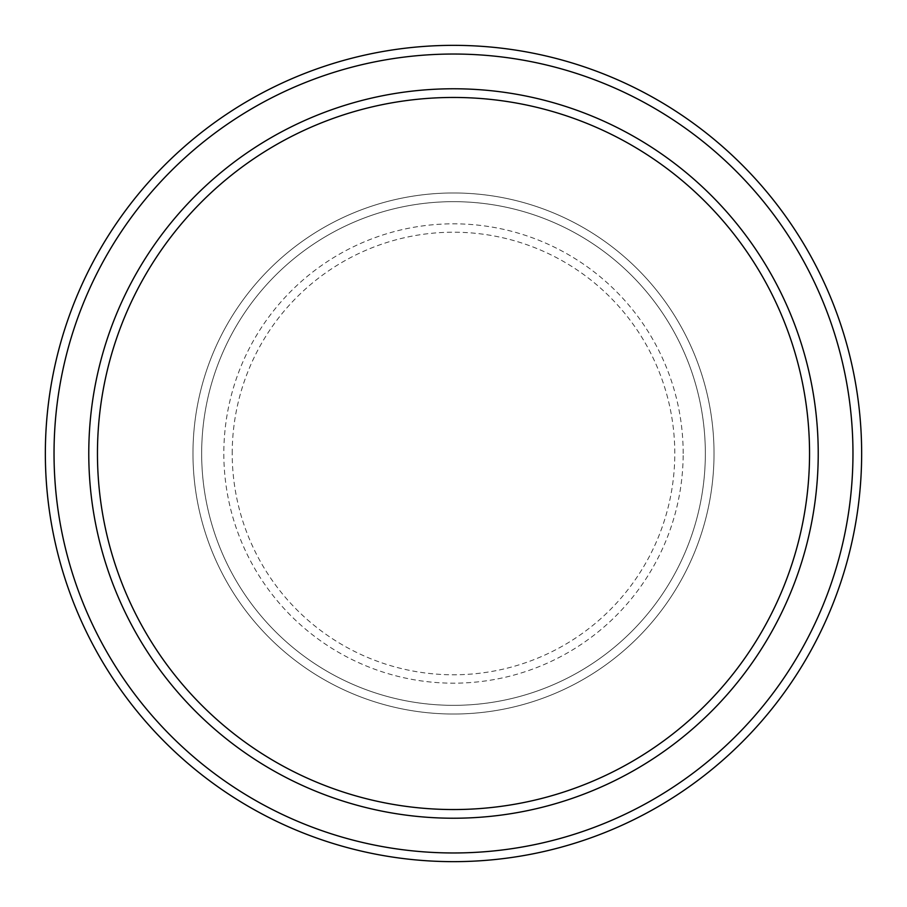 <?xml version="1.0" encoding="UTF-8"?>
<svg xmlns="http://www.w3.org/2000/svg" width="907" height="907" viewBox="0 0 907 907"><rect width="100%" height="100%" fill="white"/><g stroke="black" fill="none" stroke-linecap="round" stroke-linejoin="round"><path stroke-width="0.68" stroke-dasharray="4.54 3.4" d="M192.976 453.5A260.524 260.524 0 0 0 453.5 714.024A260.524 260.524 0 0 0 714.024 453.5A260.524 260.524 0 0 0 453.5 192.976A260.524 260.524 0 0 0 192.976 453.5A260.524 260.524 0 0 0 453.5 714.024A260.524 260.524 0 0 0 714.024 453.5A260.524 260.524 0 0 0 453.5 192.976A260.524 260.524 0 0 0 192.976 453.5A260.524 260.524 0 0 0 453.5 714.024A260.524 260.524 0 0 0 714.024 453.5A260.524 260.524 0 0 0 453.5 192.976A260.524 260.524 0 0 0 192.976 453.5A260.524 260.524 0 0 0 453.5 714.024A260.524 260.524 0 0 0 714.024 453.5A260.524 260.524 0 0 0 453.5 192.976A260.524 260.524 0 0 0 192.976 453.5A260.524 260.524 0 0 0 453.5 714.024A260.524 260.524 0 0 0 714.024 453.5A260.524 260.524 0 0 0 453.5 192.976A260.524 260.524 0 0 0 192.976 453.5A260.524 260.524 0 0 0 453.5 714.024A260.524 260.524 0 0 0 714.024 453.5A260.524 260.524 0 0 0 453.5 192.976A260.524 260.524 0 0 0 192.976 453.5A260.524 260.524 0 0 0 453.5 714.024A260.524 260.524 0 0 0 714.024 453.5A260.524 260.524 0 0 0 453.5 192.976A260.524 260.524 0 0 0 192.976 453.5A260.524 260.524 0 0 0 453.5 714.024A260.524 260.524 0 0 0 714.024 453.5A260.524 260.524 0 0 0 453.5 192.976A260.524 260.524 0 0 0 192.976 453.5M201.66 453.5A251.84 251.84 0 0 0 453.5 705.34A251.84 251.84 0 0 0 705.34 453.5A251.84 251.84 0 0 0 453.5 201.66A251.84 251.84 0 0 0 201.66 453.5A251.84 251.84 0 0 0 453.5 705.34A251.84 251.84 0 0 0 705.34 453.5A251.84 251.84 0 0 0 453.5 201.66A251.84 251.84 0 0 0 201.66 453.5A251.84 251.84 0 0 0 453.5 705.34A251.84 251.84 0 0 0 705.34 453.5A251.84 251.84 0 0 0 453.5 201.66A251.84 251.84 0 0 0 201.66 453.5A251.84 251.84 0 0 0 453.5 705.34A251.84 251.84 0 0 0 705.34 453.5A251.84 251.84 0 0 0 453.5 201.66A251.84 251.84 0 0 0 201.66 453.5A251.84 251.84 0 0 0 453.5 705.34A251.84 251.84 0 0 0 705.34 453.5A251.84 251.84 0 0 0 453.5 201.66A251.84 251.84 0 0 0 201.66 453.5M97.457 453.5A356.043 356.043 0 0 1 453.5 97.457A356.043 356.043 0 0 1 809.543 453.5A356.043 356.043 0 0 1 453.5 809.543A356.043 356.043 0 0 1 97.457 453.5A356.043 356.043 0 0 0 453.5 809.543A356.043 356.043 0 0 0 809.543 453.5A356.043 356.043 0 0 1 453.5 809.543A356.043 356.043 0 0 1 97.457 453.5A356.043 356.043 0 0 1 453.5 97.457A356.043 356.043 0 0 1 809.543 453.5A356.043 356.043 0 0 0 453.5 97.457A356.043 356.043 0 0 0 97.457 453.5M818.227 453.5A364.727 364.727 0 0 0 453.5 88.773A364.727 364.727 0 0 0 88.773 453.5A364.727 364.727 0 0 0 453.5 818.227A364.727 364.727 0 0 0 818.227 453.5A364.727 364.727 0 0 0 453.5 88.773A364.727 364.727 0 0 0 88.773 453.5A364.727 364.727 0 0 0 453.5 818.227A364.727 364.727 0 0 0 818.227 453.5A364.727 364.727 0 0 0 453.5 88.773A364.727 364.727 0 0 0 88.773 453.5A364.727 364.727 0 0 0 453.5 818.227A364.727 364.727 0 0 0 818.227 453.5A364.727 364.727 0 0 1 453.5 818.227A364.727 364.727 0 0 1 88.773 453.5A364.727 364.727 0 0 0 453.5 818.227A364.727 364.727 0 0 0 818.227 453.5A364.727 364.727 0 0 0 453.5 88.773A364.727 364.727 0 0 0 88.773 453.5A364.727 364.727 0 0 1 453.5 88.773A364.727 364.727 0 0 1 818.227 453.5M861.65 453.5A408.15 408.15 0 0 0 453.5 45.35A408.15 408.15 0 0 0 45.35 453.5A408.15 408.15 0 0 0 453.5 861.65A408.15 408.15 0 0 0 861.65 453.5M232.215 453.5A221.285 221.285 0 0 1 453.5 232.215A221.285 221.285 0 0 1 674.785 453.5A221.285 221.285 0 0 1 453.5 674.785A221.285 221.285 0 0 1 232.215 453.5M683.175 453.5A229.675 229.675 0 0 0 453.5 223.825A229.675 229.675 0 0 0 223.825 453.5A229.675 229.675 0 0 0 453.5 683.175A229.675 229.675 0 0 0 683.175 453.5"/><path stroke-width="1.36" d="M809.543 453.5A356.043 356.043 0 0 0 453.5 97.457A356.043 356.043 0 0 0 97.457 453.5A356.043 356.043 0 0 0 453.5 809.543A356.043 356.043 0 0 0 809.543 453.5M88.773 453.5A364.727 364.727 0 0 1 453.5 88.773A364.727 364.727 0 0 1 818.227 453.5A364.727 364.727 0 0 1 453.5 818.227A364.727 364.727 0 0 1 88.773 453.5M852.965 453.5A399.465 399.465 0 0 0 453.5 54.035A399.465 399.465 0 0 0 54.035 453.5A399.465 399.465 0 0 0 453.5 852.965A399.465 399.465 0 0 0 852.965 453.5M45.35 453.5A408.15 408.15 0 0 1 453.5 45.35A408.15 408.15 0 0 1 861.65 453.5A408.15 408.15 0 0 1 453.5 861.65A408.15 408.15 0 0 1 45.35 453.5"/></g></svg>
